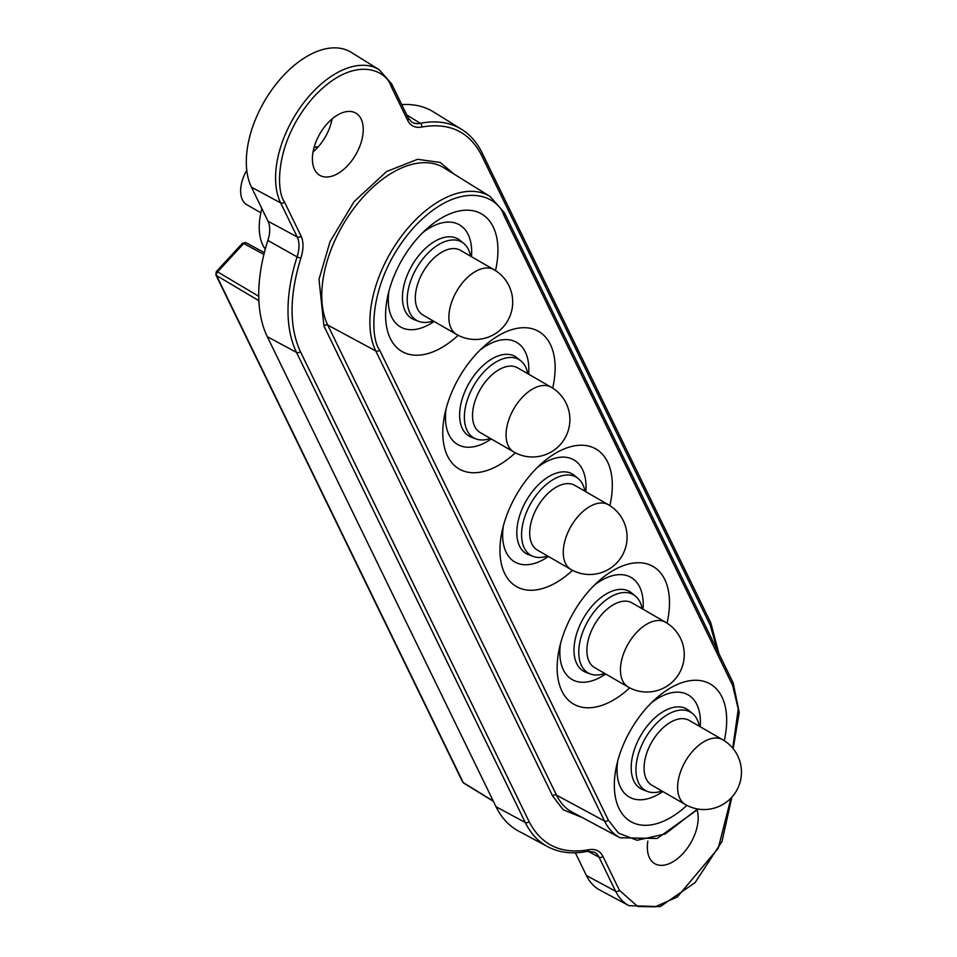 <?xml version="1.0" encoding="UTF-8"?>
<svg xmlns="http://www.w3.org/2000/svg" width="957" height="957" viewBox="0 0 957 957"><rect width="100%" height="100%" fill="white"/><g stroke="black" fill="none" stroke-linecap="round" stroke-linejoin="round"><path stroke-width="1.44" d="M529.7 533.013A37.395 21.592 -60 0 1 546.016 495.379A37.395 21.592 -60 0 1 574.834 485.366L608.389 504.734A37.395 21.592 -60 0 0 589.691 506.588A37.395 21.592 -60 0 0 563.254 552.38A37.395 21.592 -60 0 0 570.994 569.499L537.439 550.119A37.395 21.592 -60 0 1 529.7 533.013M547.536 555.957L547.26 556.053A45.194 26.09 -60 0 1 533.205 556.448A45.194 26.09 -60 0 1 521.577 534.7A45.194 26.09 -60 0 1 542.727 487.747A45.194 26.09 -60 0 1 578.184 478.524A45.194 26.09 -60 0 1 584.871 490.905L584.93 491.192M533.205 556.448L528.647 554.749A45.996 26.557 -60 0 1 516.816 532.594A45.996 26.557 -60 0 1 538.348 484.828A45.996 26.557 -60 0 1 574.427 475.438L578.184 478.524M548.445 556.472A58.963 34.045 -60 0 1 514.866 561.998A58.963 34.045 -60 0 1 502.652 535.011A58.963 34.045 -60 0 1 503.298 526.194M537.033 467.758A58.963 34.045 -60 0 1 573.829 459.874A58.963 34.045 -60 0 1 586.031 486.862A58.963 34.045 -60 0 1 585.828 491.719M644.073 768.052A37.395 21.592 -60 0 1 660.39 730.418A37.395 21.592 -60 0 1 689.196 720.406L722.762 739.773A37.395 21.592 -60 0 0 704.065 741.627A37.395 21.592 -60 0 0 677.628 787.42A37.395 21.592 -60 0 0 685.368 804.538L651.813 785.171A37.395 21.592 -60 0 1 644.073 768.052M661.909 790.996L661.634 791.092A45.194 26.09 -60 0 1 647.566 791.487A45.194 26.09 -60 0 1 635.95 769.739A45.194 26.09 -60 0 1 657.1 722.786A45.194 26.09 -60 0 1 692.557 713.563A45.194 26.09 -60 0 1 699.244 725.944L699.292 726.231M647.566 791.487L643.02 789.788A45.996 26.557 -60 0 1 631.189 767.646A45.996 26.557 -60 0 1 652.722 719.867A45.996 26.557 -60 0 1 688.801 710.477L692.557 713.563M662.818 791.523A58.963 34.045 -60 0 1 629.239 797.037A58.963 34.045 -60 0 1 617.026 770.05A58.963 34.045 -60 0 1 617.672 761.234M651.406 702.797A58.963 34.045 -60 0 1 688.191 694.914A58.963 34.045 -60 0 1 700.404 721.913A58.963 34.045 -60 0 1 700.201 726.758M628.187 687.018L594.632 667.639A37.395 21.592 -60 0 1 591.187 631.345A37.395 21.592 -60 0 1 632.015 602.886L665.57 622.253A37.395 21.592 -60 0 0 661.335 620.734A37.395 21.592 -60 0 0 624.742 650.724A37.395 21.592 -60 0 0 628.187 687.018A37.395 37.395 0 0 0 681.264 669.302A37.395 37.395 0 0 0 665.57 622.253M604.728 673.477L604.453 673.572A45.194 26.09 -60 0 1 590.385 673.967A45.194 26.09 -60 0 1 583.961 629.024A45.194 26.09 -60 0 1 635.376 596.044A45.194 26.09 -60 0 1 642.063 608.425L642.111 608.712M590.385 673.967L585.828 672.269A45.996 26.557 -60 0 1 579.296 626.524A45.996 26.557 -60 0 1 631.62 592.957L635.376 596.044M605.625 674.003A58.963 34.045 -60 0 1 572.047 679.518A58.963 34.045 -60 0 1 560.479 643.714M594.225 585.277A58.963 34.045 -60 0 1 631.01 577.394A58.963 34.045 -60 0 1 643.02 609.238M513.813 451.979L480.258 432.6A37.395 21.592 -60 0 1 476.813 396.306A37.395 21.592 -60 0 1 517.641 367.847L551.196 387.214A37.395 21.592 -60 0 0 546.961 385.695A37.395 21.592 -60 0 0 510.368 415.673A37.395 21.592 -60 0 0 513.813 451.979A37.395 37.395 0 0 0 566.891 434.263A37.395 37.395 0 0 0 551.196 387.214M490.355 438.438L490.08 438.533A45.194 26.09 -60 0 1 476.012 438.928A45.194 26.09 -60 0 1 469.588 393.985A45.194 26.09 -60 0 1 521.003 361.004A45.194 26.09 -60 0 1 527.69 373.386L527.738 373.673M476.012 438.928L471.454 437.217A45.996 26.557 -60 0 1 464.923 391.485A45.996 26.557 -60 0 1 517.247 357.918L521.003 361.004M491.264 438.952A58.963 34.045 -60 0 1 457.673 444.479A58.963 34.045 -60 0 1 446.118 408.675M479.852 350.238A58.963 34.045 -60 0 1 516.636 342.355A58.963 34.045 -60 0 1 528.647 374.199M361.1 118.991A35.947 20.755 120 0 0 355.789 113.093A35.947 20.755 120 0 0 323.478 128.262A35.947 20.755 120 0 0 314.542 169.461A35.947 20.755 120 0 0 319.841 175.358A35.947 20.755 120 0 0 352.164 160.178A35.947 20.755 120 0 0 361.1 118.991M647.853 841.107A35.947 20.755 120 0 0 649.48 857.795A35.947 20.755 120 0 0 654.791 863.692A35.947 20.755 120 0 0 685.691 850.366A35.947 20.755 120 0 0 697.186 810.304M458.152 335.297A79.455 45.876 -60 0 1 390.312 338.467A79.455 45.876 -60 0 1 385.587 315.14A79.455 45.876 -60 0 1 441.763 217.837A79.455 45.876 -60 0 1 493.214 226.941A79.455 45.876 -60 0 1 495.499 270.604M686.899 805.375A79.455 45.876 -60 0 1 619.059 808.545A79.455 45.876 -60 0 1 614.322 785.218A79.455 45.876 -60 0 1 670.51 687.916A79.455 45.876 -60 0 1 721.961 697.019A79.455 45.876 -60 0 1 724.246 740.682M515.333 452.817A79.455 45.876 -60 0 1 447.505 455.987A79.455 45.876 -60 0 1 442.768 432.66A79.455 45.876 -60 0 1 498.944 335.357A79.455 45.876 -60 0 1 550.395 344.46A79.455 45.876 -60 0 1 552.691 388.123M572.525 570.336A79.455 45.876 -60 0 1 504.686 573.506A79.455 45.876 -60 0 1 499.949 550.179A79.455 45.876 -60 0 1 556.137 452.876A79.455 45.876 -60 0 1 607.587 461.98A79.455 45.876 -60 0 1 609.872 505.643M629.706 687.856A79.455 45.876 -60 0 1 561.867 691.026A79.455 45.876 -60 0 1 557.141 667.699A79.455 45.876 -60 0 1 613.317 570.396A79.455 45.876 -60 0 1 664.768 579.499A79.455 45.876 -60 0 1 667.053 623.163M313.059 151.888A35.947 20.755 120 0 0 332.079 118.943M575.336 852.795L586.39 875.499A86.286 49.812 120 0 0 599.931 890.118L628.964 905.669L660.222 906.638L695.093 882.629L721.973 841.514L731.842 797.193M391.15 86.429A2.871 2.189 -25.9 0 0 391.7 83.989L379.235 69.741L351.243 52.36A86.286 49.812 120 0 0 273.367 87.685A86.286 49.812 120 0 0 251.44 187.165L268.008 221.211A28.758 16.604 -60 0 1 267.888 240.458A143.801 83.02 120 0 0 267.29 336.673L496.037 806.751A143.801 83.02 120 0 0 518.598 831.107L547.643 846.658C559.163 852.735 572.43 854.314 587.419 851.383A2.871 2.093 -101.3 0 0 588.89 849.732C561.292 854.553 541.351 845.175 529.089 821.596L300.342 351.518C289.122 326.827 289.313 295.629 300.929 257.935C303.632 249.131 303.68 241.834 301.06 236.068L284.492 202.023C275.508 190.287 275.281 139.59 314.422 96.155C354.222 54.035 386.449 70.04 391.15 86.429L407.706 120.474C410.577 125.977 415.242 128.166 421.69 127.042C449.3 122.233 469.229 131.611 481.491 155.178L710.238 625.256L717.594 650.904M710.238 625.256A2.871 2.189 154.1 0 0 710.788 622.828L482.041 152.749C477.065 142.557 470.246 134.758 461.621 129.362L433.641 111.993A143.801 83.02 120 0 0 401.725 104.6M264.359 252.66L245.925 242.683A2.871 1.687 118.4 0 0 243.712 243.521L263.917 254.442M258.737 296.299L217.574 271.848A2.871 1.711 120.7 0 0 216.521 275.544L463.272 782.623A2.871 1.639 121.6 0 0 463.667 783.077L493.417 801.356M456.621 334.46L423.066 315.08A37.395 21.592 -60 0 1 419.633 278.786A37.395 21.592 -60 0 1 460.461 250.327L494.015 269.695A37.395 21.592 -60 0 0 489.781 268.175A37.395 21.592 -60 0 0 453.187 298.153A37.395 21.592 -60 0 0 456.621 334.46A37.395 37.395 0 0 0 509.71 316.743A37.395 37.395 0 0 0 494.015 269.695M433.162 320.918L432.887 321.014A45.194 26.09 -60 0 1 418.831 321.408A45.194 26.09 -60 0 1 412.407 276.465A45.194 26.09 -60 0 1 463.822 243.485A45.194 26.09 -60 0 1 470.497 255.866L470.557 256.153M418.831 321.408L414.273 319.698A45.996 26.557 -60 0 1 407.742 273.965A45.996 26.557 -60 0 1 460.054 240.398L463.822 243.485M434.071 321.432A58.963 34.045 -60 0 1 400.493 326.959A58.963 34.045 -60 0 1 388.925 291.155M265.28 249.191A61.116 35.289 -60 0 1 261.859 208.59M260.854 212.789L246.822 204.69A29.906 17.274 -60 0 1 244.071 175.657A29.906 17.274 -60 0 1 246.762 170.25M314.063 147.51A61.116 35.289 -60 0 1 318.334 146.696M422.671 232.718A58.963 34.045 -60 0 1 459.456 224.835A58.963 34.045 -60 0 1 471.466 256.679M453.905 174.007L440.268 162.487L417.587 159.293L386.604 171.518L354.138 201.568L330.057 241.619L319.016 279.312L323.921 325.966L552.668 796.045L563.206 809.754L582.454 817.649M730.992 798.09L718.276 848.225L677.353 896.936L655.162 906.817L637.781 906.506L619.442 890.357L602.874 856.312C600.003 850.797 595.35 848.608 588.89 849.732M552.668 796.045A2.871 2.189 154.1 0 1 556.507 795.171A100.593 58.078 120 0 0 572.286 812.206L620.028 837.77A98.858 57.073 -60 0 1 604.513 821.022L556.507 795.171L327.761 325.093A2.871 2.189 154.1 0 0 323.921 325.966M444.12 167.93A100.593 58.078 120 0 0 353.324 209.105A100.593 58.078 120 0 0 327.761 325.093L375.766 350.944A98.858 57.073 -60 0 1 400.887 236.953A98.858 57.073 -60 0 1 490.116 196.496L444.12 167.93M379.235 69.741A85.221 49.202 120 0 0 302.304 104.624A85.221 49.202 120 0 0 280.652 202.896A2.871 2.189 -25.9 0 0 284.492 202.023M251.44 187.165L280.652 202.896L297.22 236.941A2.871 2.189 -25.9 0 0 301.06 236.068M268.008 221.211L297.22 236.941A29.823 17.214 -60 0 1 297.089 256.895A2.871 0.825 17.8 0 0 300.929 257.935M267.888 240.458L297.089 256.895A142.749 82.422 120 0 0 296.503 352.391A2.871 2.189 -25.9 0 0 300.342 351.518M267.29 336.673L296.503 352.391L525.249 822.47A2.871 2.189 -25.9 0 0 529.089 821.596M496.037 806.751L525.249 822.47A142.749 82.422 120 0 0 547.643 846.658M587.419 851.383L594.357 852.137A29.823 17.214 -60 0 1 599.034 857.185A2.871 2.189 -25.9 0 0 602.874 856.312M588.053 851.275L599.034 857.185L615.602 891.23A2.871 2.189 -25.9 0 0 619.442 890.357M586.39 875.499L615.602 891.23A85.221 49.202 120 0 0 628.964 905.669M482.041 152.749A2.871 2.189 154.1 0 1 481.491 155.178M461.621 129.362A142.749 82.422 120 0 0 420.338 123.309A2.871 2.093 78.7 0 1 421.69 127.042M406.761 114.948L420.338 123.309A29.823 17.214 -60 0 1 411.713 122.041L408.268 118.034A2.871 2.189 154.1 0 1 407.706 120.474M697.605 808.988L665.187 833.978L637.087 840.282L618.461 833.128L608.353 820.149A2.871 2.189 154.1 0 1 604.513 821.022L375.766 350.944A2.871 2.189 154.1 0 0 379.618 350.071C369.139 336.385 368.876 277.303 414.501 226.677C460.867 177.583 498.441 196.245 503.908 215.337L732.655 685.427A2.871 2.189 -25.9 0 0 733.206 682.987L504.471 212.909A2.871 2.189 154.1 0 1 503.908 215.337M732.655 685.427L738.254 709.089L732.727 748.159M608.353 820.149L379.618 350.071M258.88 300.701L216.521 275.544A2.871 2.189 154.1 0 1 215.839 274.803L462.578 781.881A2.871 2.189 -25.9 0 0 463.272 782.623L493.274 801.057M245.925 242.683L242.444 243.269A2.871 0.849 42.7 0 1 243.712 243.521L217.574 271.848A2.871 0.849 -137.3 0 0 216.306 271.597L215.839 274.803M570.994 569.499A37.395 37.395 0 0 0 627.074 537.116A37.395 37.395 0 0 0 608.389 504.734M685.368 804.538A37.395 37.395 0 0 0 741.448 772.155A37.395 37.395 0 0 0 722.762 739.773M710.788 622.828L718.886 653.547M408.268 118.034L391.7 83.989M733.206 682.987L739.211 712.451L733.17 748.697M698.299 809.096L657.196 838.464L620.028 837.77M504.471 212.909L490.116 196.496M462.578 781.881L463.667 783.077M242.444 243.269L216.306 271.597"/></g></svg>
